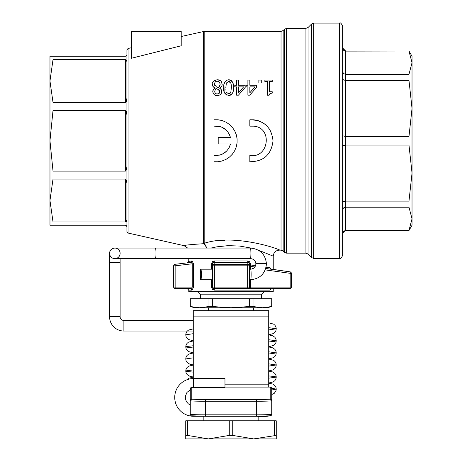 <?xml version="1.0" encoding="UTF-8"?>
<svg xmlns="http://www.w3.org/2000/svg" width="462" height="462" viewBox="0 0 462 462"><rect width="100%" height="100%" fill="white"/><g stroke="black" fill="none" stroke-linecap="round" stroke-linejoin="round"><path stroke-width="0.69" d="M181.22 36.498L204.181 31.399L281.04 31.399L281.04 250.138L279.267 250.138C281.017 249.468 234.263 233.264 204.181 243.312L204.181 31.399L204.181 243.312L203.517 243.243L203.829 243.693C191.031 244.513 184.442 245.172 184.055 245.674L128.084 233.056L128.084 48.481L131.433 47.725M218.849 240.777L225.011 240.275M278.066 249.665L281.04 250.138L283.177 251.022L283.177 30.515L284.425 29.262L284.425 252.269L283.177 251.022M200.831 279.747C201.507 280.036 201.507 268.896 200.831 269.184L212.537 269.184L212.537 279.747L200.831 279.747C200.15 280.07 200.15 268.861 200.831 269.184M155.573 258.628A5.278 0.526 90 0 1 155.041 253.349A5.278 0.526 90 0 1 155.573 248.065L250.612 248.065C250.288 248.383 250.115 250.138 250.081 253.349C250.115 256.554 250.288 258.316 250.612 258.628L114.842 258.628A5.278 5.278 0 0 0 120.12 253.349A5.278 5.278 0 0 0 114.842 248.065C111.637 248.383 109.875 250.138 109.563 253.349A5.278 5.278 0 0 0 114.842 258.628A5.278 5.278 0 0 0 120.12 253.349M250.612 258.628C253.794 258.963 255.555 260.724 255.89 263.906C255.555 267.088 253.794 268.849 250.612 269.184C251.293 268.896 251.293 280.036 250.612 279.747C260.164 278.742 265.442 273.458 266.453 263.906C265.442 254.354 260.164 249.076 250.612 248.065M268.717 327.65L276.259 328.771L268.717 329.903M193.283 333.685L185.747 334.811L186.065 336.602L187.029 338.294L188.438 339.489L193.283 340.777M268.717 339.72L276.247 340.794L274.896 341.314L268.717 341.967M193.283 345.755L186.608 346.5L185.868 347.02L193.283 348.002M268.717 351.79L276.253 352.916L268.717 354.036M193.283 357.819L185.741 358.945L186.059 360.735L187.075 362.491L190.032 364.304L193.283 364.916M268.717 363.854L276.253 364.98L268.717 366.106M193.283 369.889L185.868 370.871L186.608 371.39L193.283 372.141M268.717 375.924L274.896 376.576L276.247 377.096L268.717 378.176M271.691 388.247L276.259 389.119L271.731 389.986M193.584 416.043L193.584 416.274A18.855 18.855 0 0 1 174.728 397.412A18.855 18.855 0 0 1 193.584 378.557L193.584 387.364L190.708 387.803L190.269 389.807L186.966 392.405L185.366 396.292L185.464 399.11L186.498 401.726L188.352 403.852L190.269 405.018M155.573 248.065L114.842 248.065A5.278 5.278 0 0 0 109.563 253.349L109.962 255.37M110.447 256.277L111.908 257.738M113.808 258.524L114.842 258.628M193.283 331.04L123.891 331.04A14.334 14.334 0 0 1 109.563 316.707L109.563 262.399L120.12 262.399L120.12 316.707A3.771 3.771 0 0 0 123.891 320.478L193.283 320.478M224.965 378.58L224.965 387.364L193.584 387.364M412.029 68.359L412.029 213.178L412.029 68.359M342.631 145.749L345.651 145.074L408.98 145.074L408.98 136.463L412.029 108.437L412.029 225.248L408.98 230.526L345.651 230.423L343.514 231.3L345.651 230.423L345.651 207.207L408.98 207.207L408.98 201.12L345.651 201.12L343.514 201.599L342.631 202.754M343.514 50.237L342.631 48.123L343.514 50.237L345.651 51.115L408.98 51.011L345.651 51.011L342.631 47.99M342.631 78.783L343.514 79.938L345.651 80.417L408.98 80.417L408.98 74.324L345.651 74.324L343.514 73.568L342.631 71.737M408.98 136.463L345.651 136.463L342.631 135.788M342.631 209.8L343.514 207.969L345.651 207.207L345.651 51.011M339.616 258.437C340.275 259.24 341.279 258.235 342.631 255.417L342.631 26.115C341.279 23.302 340.275 22.297 339.616 23.1L339.616 258.437L313.71 258.437L313.71 23.1L339.616 23.1M345.651 230.423L408.98 230.526M308.067 27.495L311.579 23.984L311.579 257.553L308.067 254.036L308.067 27.495L305.931 28.378L305.931 253.153L286.555 253.153L286.555 28.378L305.931 28.378M221.541 90.05L221.575 92.949M218.936 95.276L216.043 95.397L214.333 94.704M213.467 93.884L213.115 93.324M214.097 88.756L215.049 88.115L213.409 89.559L212.751 91.672L212.901 90.662M213.34 89.674L213.606 89.281M214.299 87.653L213.819 87.324M212.659 85.88L212.37 84.286L212.878 86.313L215.049 88.115M212.572 82.923L212.78 82.392M213.415 81.427L213.814 81.012M220.409 80.631L217.284 79.741L218.867 79.932M212.751 91.672C213.536 94.589 215.049 95.871 217.284 95.513C219.976 95.426 221.489 94.098 221.835 91.54C222.343 90.904 221.61 89.795 219.646 88.202L221.061 87.122L221.985 85.591L222.199 84.251L220.905 81.035L221.621 81.965M221.818 82.346L222.083 83.166M222.199 84.251L222.031 85.441M220.143 88.513L220.513 88.796M249.832 155.371C268.399 159.026 273.14 128.049 254.048 126.166C273.146 128.049 268.405 159.032 249.832 155.371L249.832 161.746C263.681 161.579 271.408 154.585 273.019 140.766C271.408 126.952 263.675 119.964 249.832 119.791L254.129 119.802L258.466 120.726L262.549 122.557L266.106 125.156M268.722 128.014L271.194 132.184M272.62 136.723L273.019 140.766M252.547 161.839L249.832 161.746M269.254 94.456L269.109 95.218L269.964 93.543L272.228 93.116L271.206 93.174M270.848 93.232L270.42 93.341M229.14 147.673L230.515 143.93C227.928 152.085 222.418 155.896 213.987 155.376L219.404 155.151L222.066 154.268L226.559 151.184M226.565 130.365L222.066 127.269L219.404 126.386L213.987 126.155C222.418 125.635 227.928 129.452 230.515 137.607L229.14 133.865M213.987 119.785L218.203 119.791L213.987 119.785L213.987 126.155M249.757 95.166L247.898 95.166L249.757 95.166L256.502 87.393L256.502 85.268L249.844 85.268L249.844 80.082L247.898 80.082L247.898 85.268L246.102 85.268L246.102 86.891L247.898 86.891L247.898 95.166M238.432 95.166L236.579 95.166L238.432 95.166L245.183 87.393L245.183 85.268L238.519 85.268L238.519 80.082L236.579 80.082L236.579 85.268L234.783 85.268L234.783 86.891L236.579 86.891L236.579 95.166M226.963 95.218L225.941 94.664M225.381 94.133L224.769 93.197M224.613 92.868L224.249 91.828M224.139 91.389L223.978 84.638M224.099 83.969L225.179 81.341M233.206 84.581L233.425 87.613C234.038 83.489 232.426 80.873 228.592 79.764L229.758 79.886M230.659 80.197L231.474 80.752M231.808 81.087L232.253 81.693M232.288 81.762L232.946 83.368M229.579 95.391L228.592 95.472C232.328 94.583 233.939 91.967 233.425 87.613L233.241 90.477M232.831 92.302L232.403 93.307M231.629 94.358L231.173 94.739M230.757 94.993L230.203 95.23M181.22 45.778L131.433 58.252L131.433 31.399L181.22 31.399L181.22 45.778M126.911 226.755L126.467 225.687L125.398 225.248L49.971 225.248L49.971 56.289L53.02 56.289L53.02 59.586L49.971 81.029L49.971 68.359L49.971 81.029L53.02 102.477L53.02 110.435L49.971 140.766L53.02 171.102L53.02 179.054L49.971 200.502L53.02 221.951L53.02 225.248M126.911 183.368L126.467 180.261L125.398 179.054L53.02 179.054M53.02 221.951L125.398 221.951L126.467 221.373L126.911 219.773L126.911 208.426M126.911 115.021L126.467 111.694L125.398 110.435L53.02 110.435M53.02 171.102L125.398 171.102L126.467 169.837L126.911 166.511M126.911 61.758L126.467 60.164L125.398 59.586L53.02 59.586M53.02 102.477L125.398 102.477L126.467 101.276L126.911 98.169M53.02 56.289L125.398 56.289L126.467 55.844L126.911 54.782M128.084 48.481L126.911 49.954L126.911 231.583L128.084 233.056M175.006 264.31L175.138 265.812L173.677 265.812A1.507 1.507 0 0 1 175.006 264.31A1.507 1.507 0 0 0 173.677 265.812A1.507 1.507 0 0 1 175.006 264.31L190.91 262.439L175.006 264.31A1.507 1.507 0 0 0 173.677 265.812L173.677 287.098L175.138 287.098L175.185 288.606L190.731 288.606L192.117 290.113L188.762 290.113L188.762 291.626L273.238 291.626L273.238 288.606M273.238 269.513L273.238 256.167C273.596 252.512 275.606 250.496 279.267 250.133M188.762 258.628L188.762 261.353L187.428 262.849M213.987 155.376L213.987 161.746L218.024 161.764L222.101 160.978L225.993 159.384L229.447 157.092L232.299 154.262L234.627 150.831L236.255 146.951L237.075 142.874L237.093 138.843L236.307 134.765L234.713 130.867L232.415 127.414L229.585 124.561L226.161 122.239L222.28 120.611L218.203 119.785M248.689 265.812L247.638 265.812L247.638 264.31A1.507 1.496 14 0 1 249.145 265.812L248.689 265.812M248.706 288.167A1.507 1.507 90 0 1 247.638 288.606L247.638 287.098L249.145 287.098A1.507 1.507 90 0 1 248.706 288.167M255.584 265.679L250.462 264.945L250.462 263.802L249.647 263.802L249.197 262.774L248.106 262.439L247.517 260.943L214.483 260.943L213.894 262.439L212.803 262.774L212.353 263.802L211.538 263.802L211.538 269.184M212.353 269.184L212.353 263.802L212.855 265.812L212.855 287.098L212.353 287.098L212.809 288.167L214.362 288.606A1.507 1.507 -90 0 1 212.855 287.098L214.362 287.098L214.362 265.812L212.855 265.812A1.507 1.496 -14 0 1 214.362 264.31L214.362 265.812L247.638 265.812L247.638 287.098L214.362 287.098L214.362 288.606L247.638 288.606L213.906 288.606L214.495 290.113L270.085 290.113L271.477 288.606L250.329 288.606L289.836 288.606A1.507 0.352 -90 0 0 290.084 288.167A1.507 0.352 -90 0 0 290.188 287.098L291.343 287.098L291.343 273.325L290.188 273.325A1.507 0.352 -82.1 0 0 290.223 272.285A1.507 0.352 -82.1 0 0 290.038 271.835L265.777 268.486M247.638 288.606L250.329 288.606L250.577 288.167L250.681 279.747M249.526 279.747L249.526 287.098L249.145 287.098L249.145 265.812L249.647 263.802L249.647 264.945L250.462 264.945L250.953 266.441A1.507 1.507 97.9 0 1 249.647 264.945L249.613 264.94A1.507 1.507 -82.1 0 0 250.918 266.435L250.681 267.879L249.526 267.879L249.526 269.184M254.897 266.984L250.918 266.435M192.117 290.113L193.509 287.098L193.509 263.802L192.215 263.802L191.874 262.774L190.91 262.439L192.123 260.943L188.762 261.353M190.731 288.606L191.747 288.167L192.215 287.098L175.138 287.098L175.138 265.812L192.215 263.802L192.215 287.098L193.509 287.098M208.449 307.75L208.449 310.672L253.551 310.672L253.551 307.75M200.375 298.695L200.375 294.173L261.625 294.173L261.625 298.695M200.375 294.173L197.828 291.626M264.172 291.626L261.625 294.173M267.908 310.672L268.717 310.672L268.717 387.087M271.292 415.361L271.731 414.293L271.731 388.594L271.292 387.526L270.224 387.087L224.965 387.087M186.579 435.418L187.468 435.418L187.468 420.795L229.273 420.795L229.273 435.418L232.727 435.418L253.626 438.9L185.741 438.9L185.741 435.418L186.579 435.418M185.741 435.418L185.741 420.795L187.468 420.795M187.468 435.418L208.374 438.9L229.273 435.418M276.259 435.418L276.259 438.9L253.626 438.9L276.259 435.418L276.259 420.795L274.532 420.795L274.532 435.418M232.727 435.418L232.727 420.795L274.532 420.795M229.273 420.795L232.727 420.795M190.269 402.235L190.269 389.807M190.269 388.837L190.269 414.293L190.708 415.361M193.283 378.563L193.283 310.672L194.092 310.672M193.283 310.672L268.717 310.672M271.685 298.695L253.026 298.695L253.026 306.537L262.352 307.75L271.685 306.537L271.731 298.695L271.731 306.537L267.203 307.75L194.797 307.75L190.269 306.537L199.648 307.75L208.974 306.537L208.974 298.695L190.315 298.695L190.315 306.537M253.026 306.537L249.659 306.537L249.659 298.695L212.341 298.695L212.341 306.537L208.974 306.537M212.341 306.537L231 307.75L249.659 306.537M190.269 306.537L190.315 298.695M208.974 298.695L212.341 298.695M249.659 298.695L253.026 298.695M190.973 288.606L188.126 288.606M213.906 288.606L214.408 288.606M190.91 262.439C186.296 262.988 186.296 262.988 190.91 262.439M174.116 288.167A1.507 1.507 0 0 0 175.185 288.606A1.507 1.507 0 0 1 173.677 287.098A1.507 1.507 0 0 0 175.185 288.606A1.507 1.507 0 0 1 174.116 288.167M193.509 263.802L192.123 260.943M270.801 269.08L290.038 271.835A1.507 1.507 0 0 1 291.343 273.325A1.507 1.507 0 0 0 290.038 271.835M249.526 279.302L249.526 269.635M213.894 262.439L248.106 262.439L247.638 264.31L214.362 264.31L213.894 262.439M271.275 269.242L270.085 267.752L266.106 267.18M211.538 279.747L211.538 287.098L212.456 289.281L214.495 290.113M214.483 260.943L212.456 261.665L211.538 263.802M270.085 290.113L270.998 288.727M250.462 263.802L249.544 261.665L247.517 260.943M270.969 269.15L270.085 267.752M290.898 288.167A1.507 1.507 0 0 1 289.836 288.606A1.507 1.507 0 0 0 291.343 287.098A1.507 1.507 0 0 1 290.898 288.167M219.329 93.185L219.629 92.706M219.71 92.469L219.641 90.864M219.606 90.795L219.294 90.315M217.498 89.137L216.233 88.629L218.364 89.57L219.802 91.771L219.352 93.157L218.341 93.855L216.505 93.936L215.142 93.018L214.732 91.649L214.957 92.706M215.217 89.686L214.732 91.649C215.205 89.461 215.702 88.456 216.233 88.629M215.529 93.451L216.378 93.901M216.505 93.936L217.296 94.017M217.042 87.07L218.434 87.624L219.017 87.168M219.6 86.446L220.12 84.996L219.924 83.068M219.693 82.611L218.486 81.503M218.278 81.416L217.261 81.243C218.693 81 219.664 82.051 220.16 84.396L218.434 87.624L216.222 86.683L214.449 84.096L214.766 85.487M216.32 81.37L215.061 82.178M229.845 81.745L228.592 81.439L230.856 83.068L231.37 87.613L231.306 85.418M225.964 90.396L225.889 89.547M231.37 87.613L230.844 92.209L228.592 93.798L230.116 93.295M231.271 84.968L230.856 83.068M258.853 80.082L258.853 82.969L261.273 82.969L261.273 80.082L258.853 80.082M228.592 79.764C224.965 80.544 223.354 83.166 223.775 87.624C222.955 91.309 224.561 93.925 228.592 95.472M228.592 93.798L226.38 92.233M225.831 87.624L226.368 83.027L228.592 81.439M238.519 86.891L243.595 86.891L238.519 92.787L238.519 86.891M249.844 86.891L254.914 86.891L249.844 92.787L249.844 86.891M230.515 137.607L218.208 137.607L218.208 143.93L230.515 143.93M272.228 93.116L272.228 91.736L269.485 91.736L269.485 81.624L272.228 81.624L272.228 80.082L264.865 80.082L264.865 81.624L267.544 81.624L267.544 95.218L269.109 95.218M249.832 119.791L249.832 126.161L254.048 126.166M217.284 79.741C213.415 80.763 211.781 82.282 212.37 84.286M214.449 84.096C214.83 82.005 215.766 81.058 217.261 81.243M210.949 248.065L216.811 246.835L228.159 245.64L239.743 246.067L251.057 248.071M258.633 250.248L273.238 256.167M206.537 248.065L205.931 245.876L204.181 243.312M203.517 31.474L203.517 243.243L205.63 245.917L206.427 248.065M184.055 245.674L187.653 248.065M203.829 243.693L204.279 243.636M408.98 51.011L412.029 56.289L412.029 108.437L408.98 80.417M412.029 218.815L408.98 230.423L412.029 218.815L408.98 207.207M408.98 201.12L412.029 173.094L408.98 145.074M408.98 74.324L412.029 62.716L408.98 51.115M343.514 231.3L342.631 233.408L343.514 231.3M191.776 415.8L205.353 416.274L256.647 416.274L270.224 415.8M123.891 331.04L123.891 320.478M109.563 316.707L120.12 316.707M191.776 399.22L190.708 399.659L190.269 400.727A15.084 0.526 0 0 0 194.687 401.097A15.084 0.526 0 0 0 205.353 401.253L256.647 401.253A15.084 0.526 0 0 0 267.313 401.097A15.084 0.526 0 0 0 271.731 400.727L271.292 399.659L270.224 399.22L256.647 399.694L256.647 414.818L205.353 414.818A15.084 0.526 180 0 1 194.687 414.668A15.084 0.526 180 0 1 190.269 414.293C193.745 416.915 184.384 415.448 205.353 416.274L205.353 399.694L191.776 399.22L191.776 387.37M248.019 288.606L249.087 288.167L249.526 287.098L290.188 287.098L290.188 273.325L265.275 269.889M211.538 287.098L212.353 287.098L212.353 279.747M205.353 415.869L205.353 416.274L256.647 416.274C266.072 416.863 271.102 416.204 271.731 414.293A15.084 0.526 180 0 1 267.313 414.668A15.084 0.526 180 0 1 256.647 414.818L256.647 415.869M256.647 399.694L205.353 399.694M270.224 387.087L270.224 399.22M268.717 384.17L224.965 384.17M268.717 316.857L193.283 316.857M249.613 264.94L249.526 267.879M250.681 269.184L250.681 267.879L253.574 268.278M125.398 59.586L125.398 102.477M125.398 110.435L125.398 171.102M125.398 179.054L125.398 221.951M114.842 248.065A5.278 5.278 0 0 0 109.563 253.349L109.563 262.399M266.453 263.906C266.741 263.225 255.602 263.225 255.89 263.906M268.717 346.812L274.03 345.218L275.941 342.637L276.259 340.846L275.953 339.085L274.948 337.324L272.805 335.787L268.717 334.875M193.283 328.846L188.594 330.041L187.018 331.335L186.03 333.108L185.747 334.811M193.283 340.91L188.525 342.146L187.029 343.387L186.036 345.154L185.741 346.875L186.059 348.666L187.029 350.358L188.438 351.553L193.283 352.847M268.717 358.882L273.4 357.686L274.971 356.398L275.935 354.706L276.253 352.916L275.964 351.195L274.971 349.422L272.851 347.874L268.717 346.945M193.283 352.98L188.687 354.129L187.023 355.457L186.03 357.23L185.741 358.945M268.717 370.951L273.313 369.802L274.971 368.462L275.935 366.77L276.253 364.98L275.964 363.259L274.971 361.492L273.637 360.343L268.717 359.014M193.283 365.049L188.692 366.193L187.029 367.527L186.036 369.3L185.741 371.015L186.059 372.811L187.081 374.567L190.032 376.374L193.283 376.986M268.717 383.021L273.319 381.866L274.925 380.596L275.941 378.84L276.259 377.05L275.97 375.329L274.919 373.492L272.765 371.968L268.717 371.084M193.283 377.119L188.692 378.262L186.873 379.793M271.731 394.548L274.307 393.272L275.941 390.91L276.259 389.119L275.958 387.37L274.948 385.603L272.817 384.066L268.717 383.154M268.717 334.748L273.319 333.593L274.977 332.253L275.941 330.567L276.259 328.771L275.97 327.056L274.971 325.288L273.643 324.139L268.717 322.811M224.965 378.557L193.584 378.557M193.584 416.274L203.511 416.274M311.579 257.553L313.71 258.437M308.067 254.036L305.931 253.153M284.425 252.269L286.555 253.153M258.154 416.274L258.154 420.795M203.846 416.274L203.846 420.795M188.762 290.113L187.254 288.606M271.477 288.606L270.853 288.767M281.04 31.399L283.177 30.515M286.555 28.378L284.425 29.262M313.71 23.1L311.579 23.984M345.651 230.526L342.631 233.547M120.12 262.399L120.12 258.628M250.612 269.184L249.463 269.184M250.612 279.747L249.463 279.747"/></g></svg>
